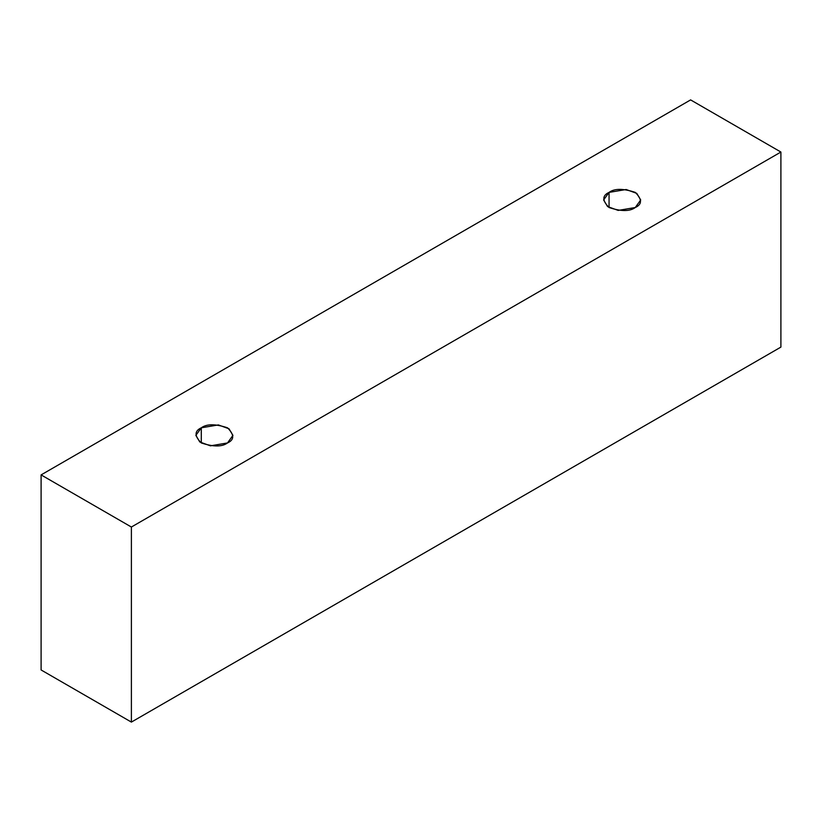 <?xml version="1.0" encoding="UTF-8"?>
<svg xmlns="http://www.w3.org/2000/svg" width="822" height="822" viewBox="0 0 822 822"><rect width="100%" height="100%" fill="white"/><g stroke="black" fill="none" stroke-linecap="round" stroke-linejoin="round"><path stroke-width="1.23" d="M131.386 722.096L780.9 347.1L780.9 152.039L131.386 527.025L131.386 722.096L131.386 527.025L41.1 474.9L690.614 99.904L780.9 152.039L780.9 347.1L131.386 722.096L41.1 669.961L41.1 474.9L41.1 669.961L131.386 722.096M131.386 527.025L780.9 152.039L690.614 99.904L41.1 474.9L131.386 527.025M201.298 427.81C206.743 423.803 215.477 423.803 227.509 427.81C234.445 434.756 234.445 439.801 227.509 442.945C222.053 446.952 213.319 446.952 201.298 442.945C194.352 436.009 194.352 430.964 201.298 427.81L195.862 435.383L199.808 441.979L210.432 445.832L227.509 442.945L232.934 435.383L228.999 428.786L218.364 424.923L201.298 427.81L201.298 442.945L201.298 427.81M609.061 192.389C614.507 188.382 623.251 188.382 635.272 192.389C642.208 199.335 642.208 204.38 635.272 207.524C629.816 211.531 621.083 211.531 609.061 207.524C602.115 200.589 602.115 195.544 609.061 192.389L603.625 199.962L607.571 206.558L618.195 210.411L635.272 207.524L640.698 199.962L636.762 193.365L626.128 189.512L609.061 192.389L609.061 207.524L609.061 192.389"/></g></svg>
